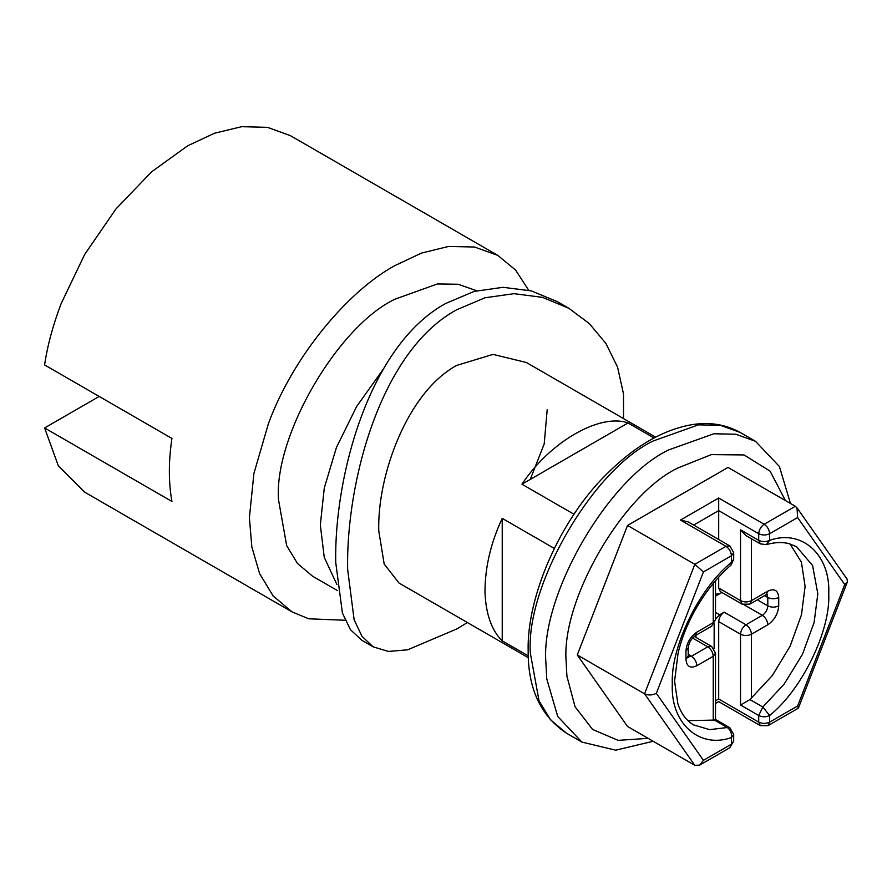 <?xml version="1.0" encoding="UTF-8"?>
<svg xmlns="http://www.w3.org/2000/svg" width="892" height="892" viewBox="0 0 892 892"><rect width="100%" height="100%" fill="white"/><g stroke="black" fill="none" stroke-linecap="round" stroke-linejoin="round"><path stroke-width="1.34" d="M547.186 409.74L544.198 443.937L530.249 479.428M336.886 584.539L324.253 557.322L320.328 524.998L324.275 488.047L336.384 447.606L356.599 406.562L382.958 369.623M476.674 290.736L458.131 284.258L437.415 283.946L394.911 299.21C337.756 326.294 273.911 435.965 278.494 499.676L286.667 545.614L297.471 563.454L312.59 576.221L337.589 590.649M345.171 620.263L308.743 618.792L292.007 611.867L273.108 595.912L259.605 573.601L251.823 546.829L249.392 517.65L253.908 473.496L268.481 423.432C293.836 354.559 349.597 289.989 394.911 265.604L421.392 253.116L448.475 246.471L474.533 247.017L497.803 255.402L515.554 270.02L528.677 290.235M292.007 611.867L84.64 492.139L58.337 465.814L44.6 427.948L171.933 501.46C168.499 482.438 168.499 461.432 171.933 438.44L44.6 364.928C47.399 345.806 52.896 325.402 61.102 303.715L84.651 254.488L115.938 208.962L151.562 171.866L187.543 145.875L214.415 133.254L241.62 126.686L267.522 127.355L290.435 135.673L497.814 255.402M467.43 622.538L456.76 628.971L407.655 649.811L388.522 651.439L373.235 646.878L361.862 640.311L350.433 629.663L342.405 613.005L335.738 562.473C333.998 477.198 369.11 345.026 445.81 303.425L474.098 291.428L503.021 287.302L531.342 290.903L557.366 301.674L568.739 308.242L589.3 323.562L605.947 343.509L617.587 367.192L623.497 393.941L623.53 418.593M373.235 646.878L361.996 636.342L354.135 619.784L347.635 569.341C345.94 484.022 379.88 351.515 456.604 309.792L484.969 297.772L514.026 293.68L542.514 297.359L568.739 308.242M653.189 741.274L615.636 750.183L581.852 742.066L557.712 716.443L546.751 678.823L545.893 662.578C540.396 595.6 607.931 478.647 668.677 449.914L713.868 433.768L735.867 434.226L755.502 441.306L779.407 466.505L790.479 503.489M648.116 738.342L618.156 740.36L592.611 729.466L575.05 706.743L566.911 676.169L566.13 661.396C561.135 600.494 622.538 494.157 677.775 468.032L711.359 454.608L744.051 454.942L770.108 471.177L785.406 500.557M528.254 655.888L502.229 640.857C491.659 630.466 485.906 614.276 484.98 592.299C484.936 567.713 490.689 543.072 502.229 518.363L554.278 548.413M574.002 514.26L521.954 484.211C550.063 441.763 599.926 412.974 628.035 422.964L521.954 484.211M654.059 437.994L628.035 422.964M528.332 657.705L399.047 583.067L384.184 564.067L378.777 530.974C377.082 475.915 407.142 392.313 456.715 365.397L493.02 354.392L526.392 362.509L655.665 437.147M99.168 396.438L44.6 427.948M715.752 594.172L719.61 593.793L721.896 592.466L715.507 596.157M767.811 624.768C767.488 620.754 765.671 617.61 762.359 615.324C765.648 613.016 767.466 609.872 767.811 605.869C771.446 607.563 775.092 607.563 778.727 605.869C778.036 613.874 774.39 620.174 767.811 624.768L751.443 634.223C747.808 635.929 744.162 635.929 740.527 634.223L718.696 621.624C719.041 617.621 720.87 614.465 724.159 612.168L719.61 614.8L715.507 619.316M714.158 623.865L714.146 648.752M729.834 545.937L733.692 552.627L733.692 559.239L731.429 562.395L731.039 565.071C717.023 577.224 704.792 592.701 694.322 611.511C686.807 625.381 681.41 639.196 678.11 652.966L674.575 681.187L677.864 703.799C681.254 713.812 686.506 720.847 693.63 724.917L709.631 729.634L727.303 727.526C730.515 729.868 731.886 733.213 731.429 737.561L731.429 744.173L729.834 747.708L699.607 765.158L694.823 765.314L644.57 693.82L694.823 564.313L725.976 546.328L729.834 545.937L688.211 521.92L680.496 520.069L718.696 498.015L764.176 524.273L795.329 506.288L728.017 467.43L627.522 525.455L694.823 564.313L703.431 571.939L656.334 693.34L703.431 760.341L731.429 744.173L733.692 741.04L733.692 734.417L729.834 727.727L727.303 727.526L714.414 720.089L687.944 720.647M729.834 727.727L715.507 719.454L714.414 720.089M751.443 538.746L751.443 600.617C747.808 602.345 744.162 602.345 740.527 600.617L742.122 604.152L720.301 591.552L718.696 588.018L740.527 600.617L740.527 529.837L758.713 540.34L758.713 533.717L718.696 510.614L718.696 498.015M694.823 765.314L627.522 726.456L577.269 654.962L644.57 693.82C648.261 695.492 652.186 695.325 656.334 693.34M699.607 765.158L703.431 760.341M718.696 621.624L718.696 699.016C718.696 702.417 718.696 702.417 718.696 699.016L758.713 722.119L758.713 715.507L740.527 705.003L740.527 634.223C740.873 630.22 742.69 627.076 745.98 624.768L762.359 615.324L744.575 605.055M789.989 543.897L801.429 562.194L805.097 586.434L801.473 614.755L790.156 646.087L772.394 675.467L749.938 699.573L762.838 707.022L769.629 715.507L769.629 722.119C765.994 723.825 762.359 723.825 758.713 722.119L760.318 725.653L768.034 725.653L769.629 722.119L797.626 705.962L844.735 584.561L797.626 517.561L797.013 507.86L795.329 506.288M844.735 584.561L847.4 581.807L847.066 579.075L797.013 507.86M740.527 529.837L745.98 535.601L760.318 543.875L766.295 544.611L769.629 540.34C801.953 528.845 830.619 554.768 828.746 593.793C830.619 630.655 801.953 689.672 769.629 715.507C765.994 717.213 762.359 717.213 758.713 715.507L762.838 707.022L784.235 683.997L802.466 654.315L814.106 622.516L817.83 593.793L812.59 565.506L796.523 546.684L788.74 543.562C782.128 541.912 774.646 542.258 766.295 544.611M797.626 705.962L798.262 708.203L768.034 725.653M749.938 699.573L740.527 705.003M695.961 635.26L695.961 637.39L695.961 635.26M693.675 525.065L718.696 510.614L718.696 539.515M718.696 577.146L718.696 588.018M577.269 654.962L627.522 525.455M502.229 640.857L502.229 518.363M740.037 432.386L720.402 425.306L698.414 424.848L653.212 440.983C592.466 469.716 524.942 586.68 530.428 653.658L539.047 700.867L550.442 719.677L566.398 733.146C540.585 715.942 527.841 688.39 528.164 650.502C526.748 596.971 559.964 519.467 607.117 473.674C633.309 447.561 660.058 431.516 687.375 425.54C706.787 421.414 724.337 423.7 740.037 432.386L755.502 441.306M715.507 612.425L719.61 614.8M715.507 619.516L711.638 626.206L715.507 619.516L715.507 580.759M713.243 720.546L713.243 656.278L696.875 665.733C690.285 668.732 686.65 666.625 685.959 659.433L685.959 651.026C686.65 643.032 690.285 636.721 696.875 632.127L713.243 622.672L713.243 583.446M696.875 632.127L695.269 635.662L711.638 626.206M685.959 651.026L688.211 647.882C688.836 642.798 691.188 638.717 695.269 635.662M685.959 659.433L688.211 656.278L688.211 647.882M733.692 552.639L731.429 555.772L703.431 571.939M733.692 734.417L731.429 737.561C699.105 749.057 670.438 723.133 672.312 684.108C670.438 647.246 699.105 588.218 731.429 562.395L731.429 555.772C731.083 551.78 729.266 548.625 725.976 546.328L680.496 520.069M696.875 665.733C696.552 661.719 694.723 658.564 691.412 656.278L707.78 646.823L692.515 638.014M688.256 656.936L691.412 656.278L688.211 654.438M713.243 656.278C712.898 652.275 711.08 649.131 707.78 646.823L711.638 646.444L715.507 653.134L713.243 656.278M797.626 517.561L769.629 533.717C765.994 535.423 762.359 535.423 758.713 533.717C759.07 529.725 760.887 526.57 764.176 524.273C767.488 526.559 769.305 529.703 769.629 533.717L769.629 540.34C765.994 542.035 762.359 542.035 758.713 540.34L760.318 543.875M715.507 700.867L718.696 699.016M742.122 604.152L749.837 604.152L751.443 600.617L767.811 591.162C774.39 588.163 778.036 590.27 778.727 597.462L778.727 605.869M749.837 604.152L766.217 594.696L767.811 591.162M724.159 612.168L745.98 624.768C749.302 627.065 751.12 630.209 751.443 634.223L751.443 698.492M757.341 599.825L767.811 605.869L767.811 597.462C771.446 599.19 775.092 599.19 778.727 597.462M764.611 595.622L767.811 597.462L766.808 594.395M581.852 742.066L566.398 733.146M733.692 559.239L731.039 565.071M687.554 656.657L688.356 657.437L688.211 656.278M729.834 747.708L733.692 741.029M715.507 719.454L715.507 653.134M694.21 636.386L711.638 646.444M760.318 725.653L718.696 701.625L715.507 703.476M798.44 707.992L847.4 581.807M766.217 594.696L767.298 594.239L766.217 593.938"/></g></svg>
